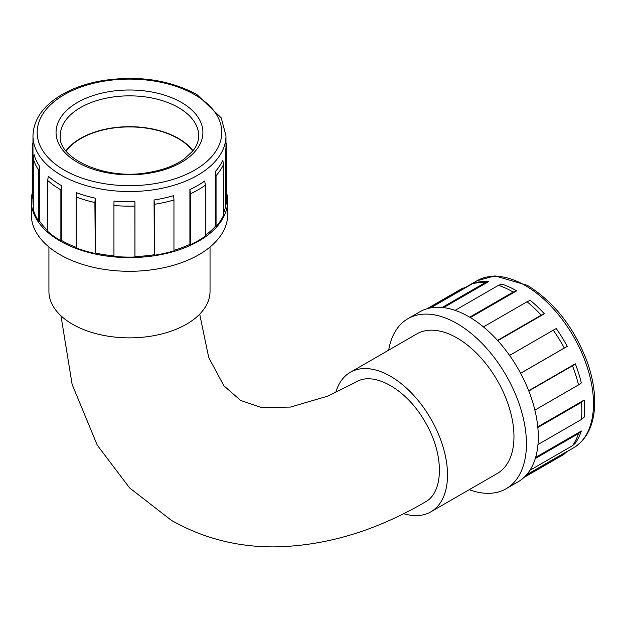 <?xml version="1.0" encoding="UTF-8"?>
<svg xmlns="http://www.w3.org/2000/svg" width="626" height="626" viewBox="0 0 626 626"><rect width="100%" height="100%" fill="white"/><g stroke="black" fill="none" stroke-linecap="round" stroke-linejoin="round"><path stroke-width="0.94" d="M581.335 382.948L578.51 384.92A97.343 56.199 -120 0 0 572.477 365.787L575.302 363.816A96.498 55.714 60 0 1 581.335 382.948M567.25 346.374L564.284 348.033A97.343 56.199 -120 0 0 553.259 330.207L556.224 328.548A96.498 55.714 60 0 1 567.25 346.374L520.621 373.292M544.362 313.79L541.185 315.183A97.343 56.199 -120 0 0 527.076 301.748L530.253 300.355A96.498 55.714 60 0 1 544.362 313.79L497.787 340.677M516.638 290.832L513.203 292.052A97.343 56.199 -120 0 0 498.452 285.331L501.88 284.11A96.498 55.714 60 0 1 516.348 290.667A96.498 55.714 60 0 1 516.638 290.832L470.337 317.562M488.859 281.473L485.189 282.647A97.343 56.199 -120 0 0 472.348 283.797L476.01 282.623A96.498 55.714 60 0 1 488.859 281.473L443.584 307.609M465.83 287.326L461.98 288.586L427.104 308.72M523.954 477.466L561.655 455.705A97.343 56.199 -120 0 0 564.284 454.007L567.25 451.323L526.489 474.852M575.302 443.177L572.477 445.72A97.343 56.199 -120 0 0 578.51 433.552L581.335 431.017A96.498 55.714 60 0 1 575.302 443.177M584.183 417.19L581.413 419.475A97.343 56.199 -120 0 0 581.413 402.346L584.183 400.061A96.498 55.714 60 0 1 584.183 417.19M581.413 402.346L537.844 427.503M584.183 400.061L537.781 426.846M581.413 419.475L537.977 444.554M578.51 433.552L535.316 458.49M581.335 431.017L535.645 457.395M572.477 445.72L529.925 470.282M564.284 454.007L524.424 477.02M472.348 283.797L430.618 307.89M485.189 282.647L442.214 307.46M498.452 285.331L455.118 310.347M513.203 292.052L469.696 317.179M527.076 301.748L483.468 326.921M541.185 315.183L497.529 340.387M553.259 330.207L509.58 355.427M564.284 348.033L520.597 373.252M572.477 365.787L528.806 391.007M575.302 363.816L528.696 390.718M578.51 384.92L534.878 410.116M469.226 489.681A98.18 56.684 -120 0 0 506.098 488.742L517.968 481.895A98.18 56.684 -120 0 0 517.968 368.526A98.18 56.684 -120 0 0 419.788 311.842L407.925 318.697A98.18 56.684 -120 0 0 388.676 350.153M506.098 488.742A98.18 56.684 -120 0 0 506.105 375.373A98.18 56.684 -120 0 0 407.925 318.697M403.59 513.641A80.558 46.512 -120 0 0 430.837 511.849L497.287 473.483A80.558 46.512 -120 0 0 509.642 408.935A80.558 46.512 -120 0 0 457.011 337.946A80.558 46.512 -120 0 0 416.736 333.955L350.278 372.321A80.558 46.512 -120 0 0 335.708 392.666M430.837 511.849A80.558 46.512 -120 0 0 430.837 418.833A80.558 46.512 -120 0 0 350.278 372.321M60.988 315.84L72.115 384.387L97.265 445.172L129.551 487.865L171.336 520.323C202.597 538.047 236.612 546.905 273.382 546.897C324.471 546.271 375.068 531.317 425.171 502.036C444.124 492.216 444.155 453.897 425.195 422.143C407.213 389.841 373.949 370.6 355.944 382.134L328.008 396.055L290.472 407.08L261.652 407.565L240.611 400.444L223.865 385.78L208.74 357.563L199.702 314.142M193.011 150.78A69.228 39.97 0 0 0 178.433 138.393A69.228 39.97 0 0 0 65.941 150.78M66.176 151.077A68.805 39.728 180 0 1 129.48 126.929A68.805 39.728 180 0 1 192.777 151.077M215.274 171.602L216.064 175.663A97.343 56.199 0 0 0 223.584 164.348L222.793 160.295A96.498 55.714 180 0 1 215.274 171.602L215.274 226.409L216.064 226.589A97.343 56.199 0 0 0 223.584 215.281L223.584 164.348M33.288 205.375A96.498 55.714 0 0 1 32.975 200.907L32.975 135.819A96.498 55.714 0 0 0 129.48 191.533A96.498 55.714 0 0 0 225.978 135.819L225.978 146.101A96.498 55.714 180 0 1 225.822 149.246L226.667 153.104A97.343 56.199 0 0 0 226.815 149.982A97.343 56.199 0 0 0 226.056 142.978L225.978 142.611M32.975 142.611L32.896 142.978A97.343 56.199 0 0 0 32.255 147.227L33.092 143.417M34.101 154.583L33.288 158.597A97.343 56.199 0 0 0 38.718 170.295L39.532 166.281A96.498 55.714 180 0 1 34.101 154.583M48.327 176.242L47.67 180.437A97.343 56.199 0 0 0 60.871 189.85L61.528 185.656A96.498 55.714 180 0 1 48.327 176.242M76.583 192.698L76.2 197.018A97.343 56.199 0 0 0 94.894 202.511L95.277 198.192A96.498 55.714 180 0 1 76.583 192.698M113.987 201.087L113.94 205.461A97.343 56.199 0 0 0 134.887 206.095L134.934 201.721A96.498 55.714 180 0 1 113.987 201.087M154.066 199.976L154.364 204.311A97.343 56.199 0 0 0 173.95 199.976L173.652 195.633A96.498 55.714 180 0 1 154.066 199.976L154.364 255.244A97.343 56.199 0 0 0 173.95 250.901L173.95 199.976M189.897 189.545L190.492 193.77A97.343 56.199 0 0 0 205.328 185.21L204.725 180.977A96.498 55.714 180 0 1 189.897 189.545L189.897 244.351L190.492 244.696A97.343 56.199 0 0 0 205.328 236.135L205.328 185.21M190.492 193.77L190.492 244.696M154.364 204.311L154.364 255.244M134.887 206.095L134.934 256.535A96.498 55.714 0 0 0 154.066 254.782M134.934 201.721L134.934 256.535M113.94 205.461L113.94 256.386A97.343 56.199 0 0 0 134.887 257.02M94.894 202.511L95.277 253.006A96.498 55.714 0 0 0 113.94 255.893M95.277 198.192L95.277 253.006M76.2 197.018L76.2 247.943A97.343 56.199 0 0 0 94.894 253.444M60.871 189.85L60.871 240.775L61.528 240.47A96.498 55.714 0 0 0 76.2 247.364M61.528 185.656L61.528 240.47M47.67 180.437L47.67 231.362A97.343 56.199 0 0 0 60.871 240.775M38.718 170.295L38.718 221.221L39.532 221.095A96.498 55.714 0 0 0 47.67 230.462M39.532 166.281L39.532 221.095M33.288 158.597L33.288 209.522A97.343 56.199 0 0 0 38.718 221.221M32.255 147.227L32.255 198.152L32.975 198.215M226.667 153.104L226.667 204.037A97.343 56.199 0 0 0 226.815 200.907L226.815 149.982M225.822 149.246L225.822 204.06L226.667 204.037M216.064 175.663L216.064 226.589M173.95 250.353A96.498 55.714 0 0 0 189.897 244.351M205.328 235.36A96.498 55.714 0 0 0 215.274 226.409M223.584 213.247A96.498 55.714 0 0 0 225.822 204.06M32.255 193.019A98.18 56.684 0 0 0 31.3 200.907A98.18 56.684 0 0 0 60.057 240.994A98.18 56.684 0 0 0 167.048 253.28A98.18 56.684 0 0 0 227.661 200.907A98.18 56.684 0 0 0 226.815 193.512M31.3 200.907L31.3 214.616A98.18 56.684 0 0 0 60.057 254.696A98.18 56.684 0 0 0 167.048 266.981A98.18 56.684 0 0 0 227.661 214.616L227.661 200.907M48.922 247.012L48.922 291.348A80.558 46.512 0 0 0 72.514 324.237A80.558 46.512 0 0 0 160.303 334.315A80.558 46.512 0 0 0 210.039 291.348L210.039 247.012M525.245 285.526A96.498 55.714 -120 0 0 476.996 280.753L494.908 275.878L527.342 285.323C554.511 302.209 574.574 328.032 587.532 362.79C592.486 377.102 594.872 390.694 594.7 403.559C594.199 424.616 587.133 439.397 573.502 447.895A96.498 55.714 -120 0 0 588.291 370.569A96.498 55.714 -120 0 0 525.245 285.526M181.399 102.421A73.422 42.388 0 0 0 58.554 121.421A73.422 42.388 0 0 0 148.479 173.339A73.422 42.388 0 0 0 181.399 102.421M194.749 94.714A92.304 53.288 180 0 1 153.37 183.872A92.304 53.288 180 0 1 40.322 118.604A92.304 53.288 180 0 1 194.749 94.714M178.433 107.555A69.228 39.97 180 0 1 198.708 135.819C198.739 140.889 196.807 145.913 192.91 150.905L184.005 159.153C174.505 165.812 162.337 170.319 147.517 172.666C104.464 180.468 57.615 157.893 60.252 135.819A69.228 39.97 180 0 1 102.985 98.892A69.228 39.97 180 0 1 178.433 107.555M566.702 451.815L573.502 447.895M429.671 308.078L476.996 280.753M32.975 135.819C33.522 119.769 42.787 106.256 60.769 95.293C71.826 88.712 84.784 83.986 99.659 81.114C136.241 74.956 168.637 79.424 196.846 94.503L221.244 117.876L225.978 135.819"/></g></svg>
